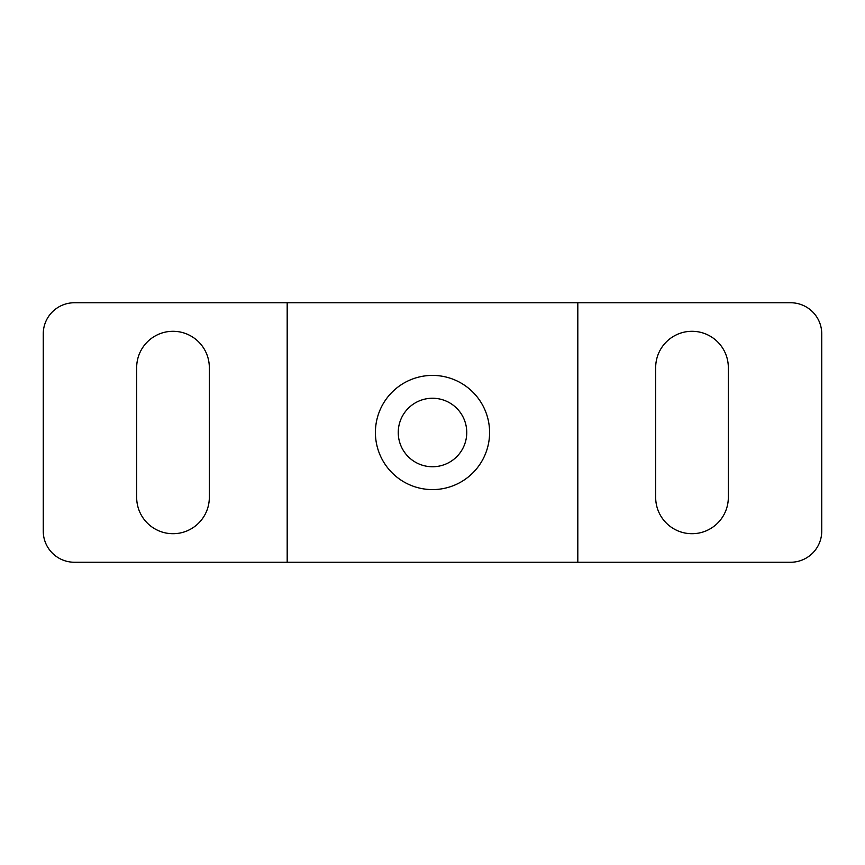 <?xml version="1.0" encoding="UTF-8"?>
<svg xmlns="http://www.w3.org/2000/svg" width="865" height="865" viewBox="0 0 865 865"><rect width="100%" height="100%" fill="white"/><g stroke="black" fill="none" stroke-linecap="round" stroke-linejoin="round"><path stroke-width="0.65" stroke-dasharray="4.33 3.24" d="M173 533.705A36.33 36.33 0 0 0 209.33 497.375L209.33 367.625A36.33 36.33 0 0 0 173 331.295A36.33 36.33 0 0 0 136.67 367.625L136.67 497.375A36.33 36.33 0 0 0 173 533.705M728.33 497.375A36.33 36.33 0 0 1 692 533.705A36.33 36.33 0 0 1 655.67 497.375L655.67 367.625A36.33 36.33 0 0 1 692 331.295A36.33 36.33 0 0 1 728.33 367.625L728.33 497.375M432.5 375.41A57.09 57.09 0 0 0 375.41 432.5A57.09 57.09 0 0 0 432.5 489.59A57.09 57.09 0 0 0 489.59 432.5A57.09 57.09 0 0 0 432.5 375.41M432.5 398.246A34.254 34.254 0 0 0 398.246 432.5A34.254 34.254 0 0 0 432.5 466.754A34.254 34.254 0 0 0 466.754 432.5A34.254 34.254 0 0 0 432.5 398.246M74.39 302.75L790.61 302.75A31.14 31.14 0 0 1 821.75 333.89L821.75 531.11A31.14 31.14 0 0 1 790.61 562.25L74.39 562.25A31.14 31.14 0 0 1 43.25 531.11L43.25 333.89A31.14 31.14 0 0 1 74.39 302.75M577.82 562.25L577.82 302.75M287.18 302.75L287.18 562.25"/><path stroke-width="1.3" d="M173 533.705A36.33 36.33 0 0 0 209.33 497.375L209.33 367.625A36.33 36.33 0 0 0 173 331.295A36.33 36.33 0 0 0 136.67 367.625L136.67 497.375A36.33 36.33 0 0 0 173 533.705M728.33 497.375A36.33 36.33 0 0 1 692 533.705A36.33 36.33 0 0 1 655.67 497.375L655.67 367.625A36.33 36.33 0 0 1 692 331.295A36.33 36.33 0 0 1 728.33 367.625L728.33 497.375M432.5 375.41A57.09 57.09 0 0 0 375.41 432.5A57.09 57.09 0 0 0 432.5 489.59A57.09 57.09 0 0 0 489.59 432.5A57.09 57.09 0 0 0 432.5 375.41M432.5 398.246A34.254 34.254 0 0 0 398.246 432.5A34.254 34.254 0 0 0 432.5 466.754A34.254 34.254 0 0 0 466.754 432.5A34.254 34.254 0 0 0 432.5 398.246M577.82 562.25L577.82 302.75L790.61 302.75A31.14 31.14 0 0 1 821.75 333.89L821.75 531.11A31.14 31.14 0 0 1 790.61 562.25L74.39 562.25A31.14 31.14 0 0 1 43.25 531.11L43.25 333.89A31.14 31.14 0 0 1 74.39 302.75L287.18 302.75L287.18 562.25M577.82 302.75L287.18 302.75"/></g></svg>
